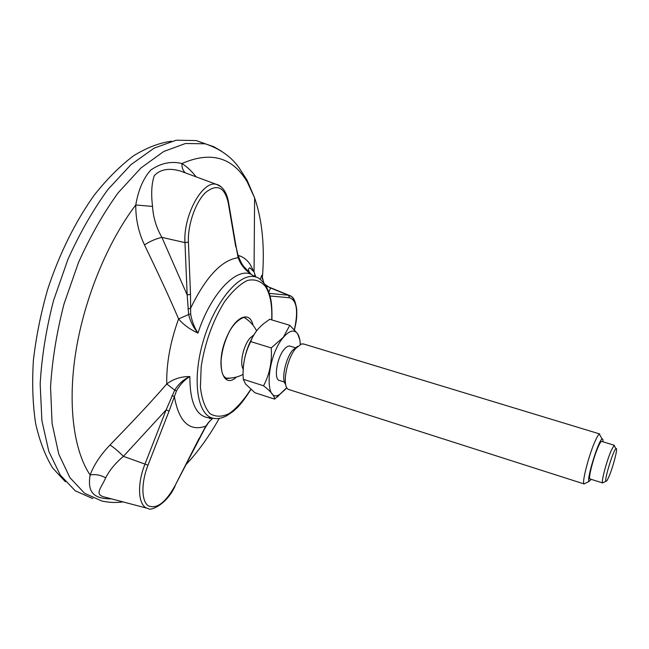 <?xml version="1.0" encoding="UTF-8"?>
<svg xmlns="http://www.w3.org/2000/svg" width="649" height="649" viewBox="0 0 649 649"><rect width="100%" height="100%" fill="white"/><g stroke="black" fill="none" stroke-linecap="round" stroke-linejoin="round"><path stroke-width="0.97" d="M210.422 417.81L209.505 418.605L212.491 418.078M111.401 498.846C92.409 498.959 87.501 491.098 90.114 474.987C93.975 464.773 100.603 454.771 110.005 444.987C131.066 423.205 148.305 405.195 166.752 383.965C173.421 378.919 181.12 376.444 189.857 376.558C184.503 379.738 180.033 384.557 176.439 391.014L169.073 411.085L166.128 409.892L174.727 390.106L166.752 383.965C166.331 363.586 170.273 341.909 178.597 318.927C168.213 294.605 157.748 272.572 144.484 244.876C138.562 232.456 135.657 219.159 135.771 204.979C138.342 189.93 143.348 178.288 150.763 170.046C160.847 163.077 171.239 160.911 181.947 163.532C187.082 166.793 191.796 171.222 196.087 176.836M185.322 172.845L180.276 170.987C168.878 167.775 160.222 169.332 154.308 175.66C151.582 183.432 150.99 193.686 152.539 206.423C153.18 217.326 156.287 227.629 161.877 237.347L184.965 242.621L187.163 294.914L190.506 294.37L190.66 313.921C191.755 320.768 194.189 327.161 197.969 333.115C189.833 329.351 183.375 324.622 178.597 318.927L188.64 314.546L187.163 294.914L161.877 237.347C155.687 238.848 149.895 241.355 144.484 244.876M237.607 254.01L238.297 255.479C240.552 262.894 244.738 269.084 250.871 274.04L250.749 274C245.711 270.349 242.028 266.139 239.708 261.369L238.118 257.702L235.903 245.59M206.033 144.037L196.193 140.573L176.22 140.216L154.178 148.11L131.057 164.562L108.067 189.313C93.196 209.651 79.835 232.991 67.958 259.316L53.469 300.747C46.144 329.327 41.706 357.055 40.165 383.924L41.893 420.657L48.829 451.461L60.268 475.06L75.268 490.814L92.848 498.627M260.111 279.216L261.863 275.452C262.22 274.568 262.334 275.728 262.196 278.94M268.816 292.058L270.536 288.148L265.092 284.505M269.895 287.726L288.424 295.23L269.254 293.372M110.005 444.987C114.143 447.721 118.613 451.509 123.415 456.344C115.254 463.264 109.348 470.428 105.706 477.826C100.644 488.981 93.91 494.684 105.235 497.223L147.428 508.329M123.415 456.344L166.128 409.892L144.978 464.092L123.415 456.344M208.516 422.426L205.749 426.198L199.243 438.537M263.786 282.761L261.863 275.452M238.118 255.998L238.297 255.479C243.018 256.72 246.985 259.722 250.206 264.468L254.043 271.899L255.755 277.009M250.871 274.04C248.145 271.071 247.796 268.978 249.833 267.761L254.043 271.899L254.619 197.856L247.237 181.971C232.545 157.123 210.787 150.974 181.947 163.532C181.761 167.247 182.742 170.2 184.908 172.407L185.5 172.91M241.144 263.397C243.513 267.656 246.904 271.314 251.317 274.365L251.122 274.292C236.204 267.088 210.568 293.9 197.969 333.115C193.418 327.575 190.303 321.385 188.64 314.546L190.66 313.921M105.706 477.826C100.514 474.995 95.314 474.046 90.114 474.987C73.726 450.714 67.374 404.514 75.917 351.19C84.532 297.907 107.815 241.663 135.771 204.979L152.539 206.423M176.439 391.014L174.727 390.106C178.71 383.802 183.748 379.284 189.857 376.558C189.889 402.81 196.347 416.569 209.221 417.834L209.522 418.605M208.751 422.15L212.775 418.134L208.767 422.272L205.822 426.498L175.043 485.671C165.698 502.521 156.807 509.246 148.378 505.847C141.352 501.328 141.02 482.929 147.972 465.228L169.073 411.085M238.134 256.079L238.118 257.702C221.69 260.014 205.83 276.904 190.555 308.364L187.975 308.786M172.001 395.712L174.33 396.417C178.881 421.842 189.354 431.763 205.749 426.198L205.684 426.726M246.807 319.251L244.835 317.815M225.779 378.026L227.288 378.505L231.547 377.994M226.039 378.075L227.077 378.172M243.14 369.054C239.449 363.399 243.432 345.382 250.052 338.048L253.864 334.892M614.83 446.715L614.1 445.417L611.415 450.114C606.88 460.117 600.99 482.142 602.613 482.921L603.521 482.458M608.819 476.885C613.175 467.093 618.473 446.261 615.942 448.71C613.337 450.025 604.081 480.252 605.979 481.225C606.434 481.623 607.383 480.179 608.819 476.885M600.406 436.014L599.327 434.067C598.435 434.635 597.177 436.688 595.547 440.217C589.243 453.505 581.52 483.132 584.084 483.927L585.447 483.237M602.905 441.782C603.083 439.495 602.799 438.562 602.061 438.992C598.41 440.29 586.161 480.357 589.089 481.396L591.207 479.335M285.682 384.443C281.058 380.079 285.292 358.856 292.561 350.298L297.493 346.428M584.108 483.951L288.099 389.295C281.877 385.482 286.696 359.027 295.668 348.481L301.444 343.946L303.886 344.075M299.976 340.23L297.583 333.627L289.811 325.303L269.7 319.276L263.835 323.567C257.337 328.913 252.98 334.933 250.765 341.609L271.225 347.913C272.191 361.72 269.635 374.343 263.551 385.774C270.82 391.461 274.519 395.914 274.632 399.119L285.738 389.027M263.551 385.774L243.294 379.292L245.557 384.021L254.911 392.742L274.632 399.119M243.294 379.292C242.264 365.76 244.754 353.202 250.765 341.609M271.225 347.913L283.321 337.302L289.811 325.303M243.099 373.11C243.294 358.053 247.577 344.246 255.957 331.68M286.785 387.672L279.751 394.381C263.867 404.984 266.406 356.772 283.37 337.375C289.405 330.438 294.143 329.213 297.591 333.716C299.189 336.117 300.081 339.678 300.268 344.4M284.432 382.05L279.678 380.541C273.521 380.16 276.555 358.199 284.067 349.519C286.193 346.939 288.107 345.787 289.819 346.063L290.363 346.233M602.653 482.961L590.111 478.986C587.661 479.936 593.592 456.677 598.524 446.155C599.944 443.048 600.974 441.466 601.615 441.385L601.801 441.442M65.484 481.858L52.683 468.026C45.3 455.963 39.613 441.101 35.614 423.44C32.742 404.359 31.996 383.429 33.367 360.649C36.02 337.204 40.782 313.475 47.645 289.462C59.31 253.873 75.584 221.147 94.389 194.935C107.247 178.759 120.349 165.69 133.678 155.703C146.885 147.623 159.508 142.788 171.571 141.214M250.895 389.481C245.63 397.675 241.241 403.589 237.721 407.199L233.129 411.434L226.509 415.871C221.512 418.313 217.204 419.132 213.594 418.305C197.466 415.977 191.674 380.517 203.178 341.325C214.478 302.077 239.254 272.548 254.919 276.79L251.09 274.227M210.609 417.818L212.385 418.029M254.854 274.105L254.619 276.652M123.018 501.904C116.106 502.886 109.064 502.586 101.877 501.02L84.613 493.297L69.922 477.656L58.783 454.178L52.09 423.513L50.549 386.918C52.188 360.146 56.674 332.507 64.008 304L78.432 262.667C90.219 236.39 103.475 213.083 118.191 192.753L140.914 167.986L163.735 151.493L185.452 143.518L205.108 143.778L213.732 146.682L221.625 151.274M250.749 389.351C243.894 400.011 236.771 408.059 229.365 413.494C222.08 417.056 215.59 417.08 209.895 413.575C204.979 407.929 201.815 399.143 200.403 387.21L201.198 366.547C204.987 342.623 212.71 321.109 224.367 302.004C232.147 291.385 239.854 284.189 247.464 280.425C254.635 278.883 260.598 280.863 265.36 286.363C270.219 293.965 272.337 305.135 271.704 319.876M252.972 325.157C250.011 310.733 235.912 315.933 227.247 335.931C214.933 362.093 222.185 390.674 236.504 377.037M196.193 140.573L205.108 143.778C219.824 148.718 231.085 156.62 238.873 167.466L247.042 180.122L254.619 197.856C262.423 220.701 264.962 247.788 262.245 279.119M219.248 418.37C209.173 436.315 198.067 451.761 185.93 464.725M294.459 329.806C296.074 322.334 297.08 319.073 296.731 309.403C294.419 294.946 291.06 297.015 289.211 295.36L288.424 295.23L289.624 297.777L269.992 295.976M289.624 297.777C296.877 300.471 298.459 311.106 294.354 329.692M267.072 286.314L289.211 295.36C291.709 296.033 293.543 298.256 294.719 302.028M235.749 246.88L228.221 202.691C224.562 186.985 217.066 183.553 205.717 192.396C195.576 201.904 187.626 224.7 188.413 242.109L184.965 242.621C183.107 215.322 202.796 179.773 216.563 184.421L221.066 186.79M174.832 486.093L175.165 485.882C166.647 504.922 150.13 511.258 148.288 508.556C138.359 507.202 136.428 485.338 144.978 464.092L147.972 465.228M175.043 485.671L199.146 438.326M188.413 242.109L190.506 294.37M228.367 201.328L228.221 202.691M239.708 261.369L239.578 260.2M249.646 321.579L245.014 317.84C246.198 316.177 234.354 318.821 227.312 336.052C224.051 343.491 221.974 351.58 221.09 360.3C221.058 373.272 223.142 375.049 223.994 376.428C225.949 378.164 227.045 378.854 227.288 378.505M271.899 319.933C272.418 299.806 269.968 293.632 265.522 285.162C261.328 279.751 257.799 276.961 254.919 276.79M250.749 274L250.749 274C252.063 275.549 241.46 266.682 239.846 260.825L238.386 257.004L236.025 246.344L228.513 202.147C225.966 187.374 218.04 184.592 216.563 184.421L180.414 171.028M208.629 422.45L204.451 428.875M266.658 287.109L267.055 286.298M180.276 170.987L186.742 173.372M241.655 264.281L250.903 274.065M226.671 378.156C232.48 378.375 237.956 377.118 243.107 374.376M256.606 330.82C253.808 325.36 249.816 321.02 244.649 317.799M615.942 448.71L614.1 445.417M605.979 481.225L602.613 482.921M602.061 438.992L599.327 434.067M589.089 481.396L584.084 483.927M279.751 394.381L277.537 396.928M295.133 347.686L289.819 346.063M614.384 445.295L601.615 441.385M599.684 433.946L303.172 343.856"/></g></svg>
